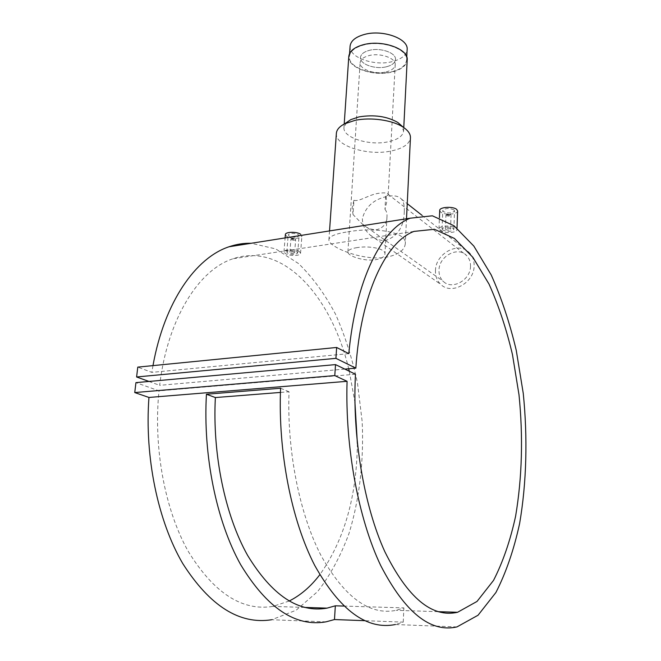 <?xml version="1.0" encoding="UTF-8"?>
<svg xmlns="http://www.w3.org/2000/svg" width="661" height="661" viewBox="0 0 661 661"><rect width="100%" height="100%" fill="white"/><g stroke="black" fill="none" stroke-linecap="round" stroke-linejoin="round"><path stroke-width="0.5" stroke-dasharray="3.31 2.48" d="M386.321 66.794C392.006 65.348 395.063 62.935 395.493 59.556C396.435 52.979 380.62 47.295 369.4 50.335C363.856 51.822 360.873 54.202 360.46 57.474C359.584 64.15 375.2 69.686 386.321 66.794C392.006 65.348 395.063 62.935 395.493 59.556C396.435 52.979 380.62 47.295 369.4 50.335C363.856 51.822 360.873 54.202 360.46 57.474C359.584 64.15 375.2 69.686 386.321 66.794M386.032 71.942C391.717 70.504 394.782 68.108 395.212 64.753C396.154 58.226 380.306 52.574 369.078 55.582C363.517 57.061 360.534 59.424 360.129 62.671C359.245 69.298 374.894 74.8 386.032 71.942M350.082 46.204C348.661 57.333 374.002 66.389 392.064 61.663C401.384 59.275 406.408 55.251 407.135 49.6M391.502 71.834C400.847 69.488 405.887 65.53 406.614 59.953C408.176 49.261 382.232 39.9 363.864 44.94C354.866 47.394 350.033 51.269 349.38 56.557C347.967 67.521 373.391 76.486 391.502 71.834M445.654 229.516C447.836 230.383 449.463 230.292 450.546 229.243L450.298 228.813C448.117 227.979 446.481 228.07 445.407 229.086L445.654 229.516M446.183 215.494C448.356 216.362 449.976 216.271 451.05 215.205L450.695 214.693L446.324 214.561L446.183 215.494M446.778 214.808C448.993 215.503 450.149 215.321 450.248 214.271L446.886 214.106L446.778 214.808M453.975 209.909C448.993 207.876 445.258 208.099 442.779 210.562L443.357 211.594C448.348 213.61 452.066 213.387 454.537 210.917L453.975 209.909M442.655 229.962L442.069 228.987C444.547 226.69 448.298 226.483 453.322 228.367L453.884 229.359C451.405 231.804 447.662 232.011 442.655 229.962M439.887 230.375C443.457 233.664 457.255 233.143 456.966 229.458L456.123 227.946C452.628 224.806 438.631 225.806 438.987 228.896L439.887 230.375M439.714 210.454L440.606 212.024C444.159 215.329 457.891 214.511 457.602 210.999M294.252 252.18C292.212 251.461 290.757 251.494 289.89 252.279L290.278 252.775C292.319 253.518 293.765 253.485 294.632 252.676L294.252 252.18M291.327 239.703L291.27 238.819L295.293 239.075L295.674 239.588C294.806 240.406 293.36 240.439 291.327 239.703M291.873 239.067L291.823 238.406L294.938 238.671C294.988 239.546 293.971 239.679 291.873 239.067M298.202 234.581L299.061 235.754C297.078 237.654 293.757 237.745 289.088 236.027L288.213 234.837C290.204 232.936 293.542 232.854 298.202 234.581M296.847 251.791L297.714 252.948C295.731 254.832 292.393 254.906 287.7 253.163L286.808 252.039C288.799 250.271 292.154 250.189 296.847 251.791M299.251 251.428C295.335 248.858 283.751 249.379 283.957 251.824L285.329 253.518C289.303 256.187 300.681 256.171 300.557 253.204L299.251 251.428M300.598 234.201L301.895 235.977C302.027 238.786 290.683 239.092 286.725 236.398L285.378 234.589M384.966 209.347C386.553 211.132 387.222 213.627 386.974 216.816C386.71 223.476 383.413 227.739 377.084 229.615C371.746 229.97 366.838 228.136 362.36 224.129L353.032 214.585L353.941 200.291C359.386 202.068 369.367 194.243 379.15 193.235C384.528 192.533 387.495 192.855 388.04 194.21L388.172 194.731C388.197 195.664 387.396 195.706 385.76 194.846L384.966 209.347L386.768 201.853L385.76 194.846M353.941 200.291L352.131 207.653L353.032 214.585M470.508 266.135C470.698 280.09 451.95 290.419 443.267 281.355C440.309 278.496 438.879 274.794 438.987 270.258C438.896 256.228 457.941 245.925 466.6 255.543C469.269 258.327 470.574 261.855 470.508 266.135M404.292 211.636C404.606 205.811 403.656 201.63 401.45 199.093C398.897 196.218 394.567 195.259 388.461 196.218C374.58 198.688 365.88 206.083 362.377 218.394C362.402 224.938 364.979 230.474 370.119 234.994C374.886 239.158 380.207 240.943 386.074 240.331C397.798 236.159 403.871 226.591 404.292 211.636M435.467 270.721C435.376 253.494 458.784 240.852 469.401 252.742C472.64 256.137 474.226 260.451 474.144 265.656C474.391 282.776 451.43 295.442 440.771 284.404C437.095 280.884 435.326 276.315 435.467 270.721M346.554 122.516L343.976 127.482C342.596 137.571 369.119 145.982 387.933 141.842C397.649 139.76 402.871 136.149 403.59 131.027L401.607 125.78M336.366 133.348C334.706 145.775 367.574 156.062 390.907 151.055C403.028 148.518 409.539 144.081 410.448 137.752M348.793 56.499C347.356 67.703 373.291 76.833 391.775 72.099C401.318 69.711 406.457 65.662 407.193 59.969M347.636 231.871C372.143 227.277 407.3 230.904 405.284 243.892C404.375 250.635 397.658 255.146 385.148 257.426C361.179 260.88 327.691 246.421 328.93 239.588C329.509 236.225 335.738 233.655 347.636 231.871M357.171 247.602C351.338 248.486 348.256 249.908 347.917 251.866C347.207 255.815 363.649 261.525 375.374 259.756C381.347 258.748 384.545 256.848 384.958 254.039C385.875 248.544 368.987 245.57 357.171 247.602M456.958 626.917L395.352 624.529L403.243 622.125L364.674 620.679M325.997 621.844L271.671 619.737L296.136 610.227L317.644 591.537C330.269 575.194 340.688 555.942 348.901 533.774C359.559 499.146 363.971 460.494 362.178 421.619L357.543 383.463C352.33 358.683 344.992 335.598 335.524 314.198C324.931 294.153 312.612 277.281 298.565 263.582L275.761 248.916L251.188 243.281M152.98 365.624L151.84 372.374L137.777 367.119M348.801 353.635L151.84 372.374M343.803 606.063L403.879 607.897L396.179 610.334C369.681 615.697 344.67 597.503 321.13 555.761C299.483 514.06 286.841 450.719 289.039 391.766L280.429 392.436M344.835 369.094L159.648 385.33C167.63 318.131 199.159 269.448 233.126 258.724C283.387 241.695 331.549 296.632 348.694 368.764M355.469 374.225L159.028 390.849L135.935 382.628M349.297 371.251L354.924 402.285M357.37 443.49C356.783 496.436 344.257 540.186 319.808 574.723M289.113 601.056L272.894 606.41C241.901 611.342 213.602 592.859 188.005 550.977C164.696 509.309 153.22 446.968 159.028 390.849M148.956 381.447L159.648 385.33M403.243 622.125L403.879 607.897M280.586 388.247L289.039 391.766M388.172 194.731L395.212 64.753M406.763 56.962L406.614 59.953M349.578 53.574L349.38 56.557M347.917 251.866L360.129 62.671M450.546 229.243L451.05 215.205M442.069 228.987L442.779 210.562M456.966 229.458L457.015 228.111M289.89 252.279L290.947 239.191M291.823 238.406L291.27 238.819M297.714 252.948L299.061 235.754M283.957 251.824L285.098 237.935M362.36 224.129L443.267 281.355M401.45 199.093L407.242 203.662M421.982 215.304L469.401 252.742M403.764 127.581L403.59 131.027M406.507 218.783L405.284 243.892M414.001 231.4L233.126 258.724M438.02 611.665L396.179 610.334M304.605 607.418L272.894 606.41M386.974 216.816L384.958 254.039M329.533 230.92L328.93 239.588M344.207 124.053L343.976 127.482M370.119 234.994L440.771 284.404M388.04 194.21L466.6 255.543M300.557 253.204L301.895 235.977M286.808 252.039L288.213 234.837M294.938 238.671L295.417 239.166M294.632 252.676L295.674 239.588M438.987 228.896L439.425 217.733M453.884 229.359L454.537 210.917M446.886 214.106L446.324 214.561M450.166 214.205L450.695 214.693M445.407 229.086L445.935 215.048"/><path stroke-width="0.99" d="M406.763 56.962L407.135 49.6C408.705 38.759 382.851 29.291 364.533 34.422C355.56 36.917 350.743 40.842 350.082 46.204L349.578 53.574M457.015 228.111L457.602 210.999L456.759 209.471C453.297 206.125 439.375 206.943 439.714 210.454L439.425 217.733M285.098 237.935L285.378 234.589C285.205 231.78 296.706 231.482 300.598 234.201M401.607 125.78L397.815 122.459C386.966 116.295 374.019 114.444 358.956 116.906L350.735 119.658L346.554 122.516M406.507 218.783L410.448 137.752C410.572 134.076 408.209 130.597 403.367 127.309C392.94 120.128 370.631 116.906 354.874 120.409L344.645 123.822C339.448 126.515 336.689 129.688 336.366 133.348L329.533 230.92M403.764 127.581L407.193 59.969C408.787 49.063 382.314 39.511 363.567 44.659C354.387 47.162 349.462 51.112 348.793 56.499L344.207 124.053M364.674 620.679L334.483 619.547L325.997 621.844C295.484 627.157 267.036 608.087 240.637 564.626C216.411 521.207 202.91 455.346 206.439 394.229L280.586 388.247C277.926 451.727 291.41 520.314 314.702 565.395C340.035 610.491 366.921 630.197 395.352 624.529M347.075 381.314C345.017 447.043 358.336 518.571 380.703 565.527C405.011 612.466 430.435 632.924 456.958 626.917L478.052 615.234L495.907 592.512C506.004 572.773 513.911 549.762 519.629 523.471C526.619 482.621 527.734 437.714 523.256 393.394L516.258 350.363C509.722 322.775 501.368 297.632 491.197 274.926L473.83 246.082L453.95 225.715L432.368 215.808L410.208 218.196C381.818 228.962 355.701 279.553 348.801 353.635L336.639 347.471L335.928 358.353L355.841 368.136C360.666 293.971 385.999 241.695 414.001 231.4L434.451 229.276L454.429 238.456L472.888 257.344L489.057 284.164C498.551 305.316 506.351 328.773 512.457 354.552L519.001 394.782C523.231 436.954 522.099 477.44 515.605 516.241C510.267 540.706 502.905 562.09 493.536 580.391L477.019 601.436L457.561 612.284C431.988 618.068 407.73 597.85 384.801 551.621C363.814 505.549 352.164 436.153 355.469 374.225L335.515 364.608L334.788 375.588L347.075 381.314L148.948 397.451C144.519 456.883 157.847 521.058 182.733 563.519C209.892 606.063 239.538 624.802 271.671 619.737M251.188 243.281C243.793 243.066 236.407 244.231 229.012 246.776C195.788 257.699 164.407 301.862 152.98 365.624M280.429 392.436L215.362 397.55C212.371 454.338 225.054 515.192 247.586 555.356C272.125 595.594 298.607 613.185 327.046 608.137L335.334 605.807L343.803 606.063M355.841 368.136L344.835 369.094M348.694 368.764L349.297 371.251M354.924 402.285L357.37 443.49M319.808 574.723C310.786 586.547 300.557 595.321 289.113 601.056M336.639 347.471L137.777 367.119L136.604 376.977L148.956 381.447M335.928 358.353L136.604 376.977M335.515 364.608L135.935 382.628L134.753 392.56L148.948 397.451M334.788 375.588L134.753 392.56M334.483 619.547L335.334 605.807M215.362 397.55L206.439 394.229M407.242 203.662L421.982 215.304M397.815 122.459L403.367 127.309M410.208 218.196L229.012 246.776M457.561 612.284L438.02 611.665M327.046 608.137L304.605 607.418M350.735 119.658L344.645 123.822"/></g></svg>
